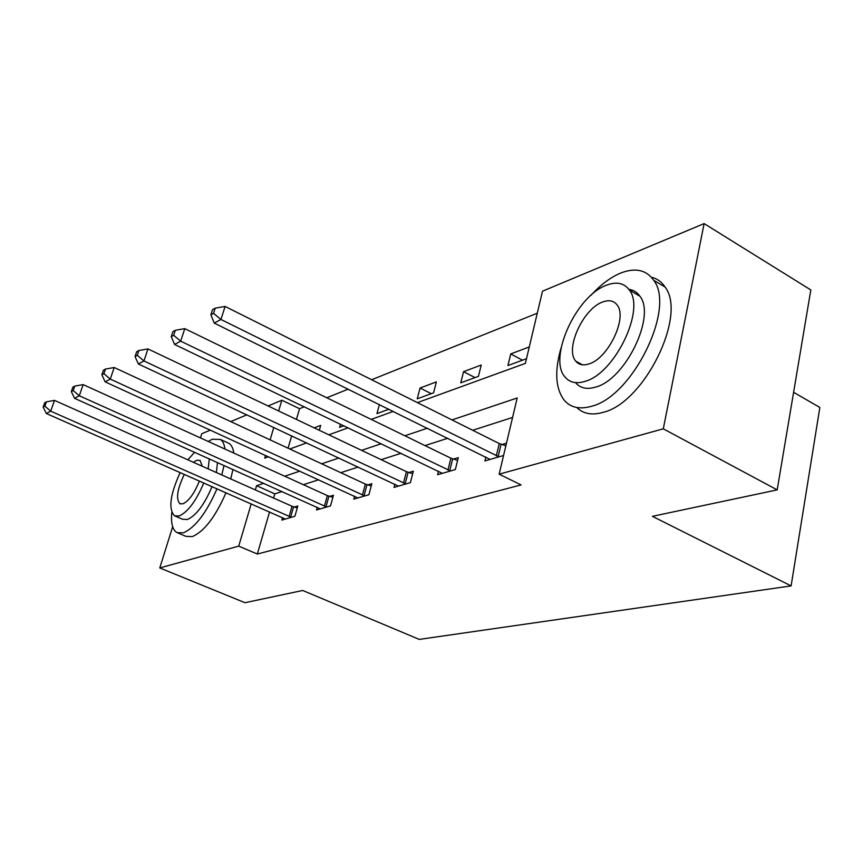 <?xml version="1.0" encoding="UTF-8"?>
<svg xmlns="http://www.w3.org/2000/svg" width="863" height="863" viewBox="0 0 863 863"><rect width="100%" height="100%" fill="white"/><g stroke="black" fill="none" stroke-linecap="round" stroke-linejoin="round"><path stroke-width="1.29" d="M793.604 392.298L819.85 407.465L791.112 585.901L419.267 639.397L302.697 590.475L244.984 602.708L159.774 567.94L172.665 526.732M200.443 437.908L201.759 433.711L210.378 430.108M230.734 421.586L246.883 414.833M268.091 405.966L281.845 400.216L278.663 410.982M304.348 406.775L299.547 408.695L281.845 400.216M537.282 313.193L371.64 379.731M348.21 389.148L326.764 397.767M417.401 402.622L525.394 363.366L542.493 291.198L704.122 223.603L663.291 428.825L499.138 474.175L517.196 397.972L451.996 419.925M663.291 428.825L777.185 489.882L810.821 289.946L704.122 223.603M299.547 408.695L296.43 419.418M291.672 435.826L288.069 448.199M319.31 430.281L320.691 425.394L314.175 427.843M340.475 424.121L339.58 427.336L343.873 425.75M379.407 404.542L376.958 413.614L388.911 409.224M417.228 398.825L433.56 392.838L436.387 381.888L420.054 388.026L417.228 398.825M460.756 382.848L478.436 376.365L481.252 365.006L463.571 371.662L460.756 382.848M529.289 346.948L510.734 353.927L507.929 365.534L526.495 358.728M269.569 511.91L257.336 554.035L521.079 484.92L499.138 474.175M512.579 417.444L472.687 430.27M447.811 438.264L425.017 445.588M401.155 453.258L381.198 459.677M358.264 467.045L340.777 472.665M318.695 479.763L303.366 484.693M282.082 491.532L274.812 493.863L273.593 498.048M282.557 517.627L281.856 520.076L294.887 516.279L297.811 505.977L294.261 507.045M317.25 507.325L316.505 509.979L330.518 505.901L333.463 495.243L329.634 496.398M354.585 496.214L353.798 499.127L368.9 494.726L371.856 483.679L367.735 484.93M394.876 484.208L394.046 487.401L410.378 482.644L413.334 471.198L408.879 472.536M438.49 471.187L437.606 474.715L455.34 469.548L458.285 457.66L453.442 459.116M485.869 457.034L484.92 460.928L503.561 455.502M506.495 443.151L501.888 444.531M777.185 489.882L652.406 516.333L791.112 585.901M257.336 554.035L238.727 546.128L159.774 567.94M263.754 483.291L256.581 485.707L255.34 489.914M251.23 503.819L238.727 546.128M427.401 428.199L404.876 435.783M381.295 443.722L361.586 450.357M338.932 457.983L321.672 463.798M299.882 471.133L284.747 476.225M265.534 455.394L264.736 458.113L268.501 456.754M289.795 449.008L306.678 442.87M328.846 434.812L348.134 427.8M371.23 419.407L393.301 411.381M273.798 427.455L270.119 439.871M274.812 493.863L256.581 485.707M431.252 393.679L420.054 388.026M475.038 377.606L463.571 371.662M522.482 360.195L510.734 353.927M289.105 516.538L292.039 506.268L54.498 400.389L50.712 411.166L291.338 517.315M44.887 406.149L46.419 401.834L44.671 402.805L43.15 407.099L44.887 406.149L50.712 411.166L46.332 413.517L285.329 519.062M292.039 506.268L297.25 507.951M54.498 400.389L46.419 401.834M43.15 407.099L46.332 413.517M224.952 449.051C224.315 444.262 222.783 441.047 220.345 439.418L212.276 439.245L208.242 441.457M171.802 512.428C170.809 523.172 172.514 529.882 176.926 532.568L183.28 532.859C195.092 527.778 206.343 513.075 217.012 488.749M178.015 533.032L185.793 536.311L192.212 536.624C204.11 531.608 215.372 516.969 226.009 492.708M212.071 486.559C204.423 504.542 196.214 515.524 187.411 519.494L182.676 519.289L175.34 516.171M194.596 452.234L187.875 459.839M180.194 472.514C170.13 494.531 168.231 508.965 174.488 515.804L179.191 515.977C187.929 511.964 196.138 500.95 203.808 482.924M184.337 474.348C177.239 489.105 175.739 498.89 179.86 503.712L182.988 503.809C188.997 500.874 194.455 493.269 199.375 480.971M202.32 466.279L200.054 460.389L196.559 460.303L193.388 462.298M208.123 468.868L209.321 458.846M217.498 462.514L216.343 472.525M230.745 478.954L232.956 469.461M233.787 453.064C233.118 448.264 231.543 445.049 229.073 443.399L227.217 442.557M221.791 474.963L224.035 465.459M561.09 347.875C554.273 371.511 555.459 389.127 564.682 400.756C571.123 407.746 580.098 409.58 591.608 406.236C632.32 396.635 675.88 308.512 653.744 280.346C646.29 269.795 635.254 267.379 620.616 273.086C610.54 277.314 600.67 284.704 591.036 295.254M576.732 407.487C583.226 413.884 592.029 415.502 603.129 412.352C644.068 402.999 687.433 315.265 665.028 286.991C661.608 281.823 657.056 278.566 651.382 277.228M628.847 289.321C633.474 289.946 637.164 292.244 639.893 296.214C656.15 316.117 625.362 379.515 595.783 387.045C587.185 389.666 580.519 388.296 575.783 382.945M606.387 285.254C575.794 296.074 547.563 359.127 565.308 377.325C569.99 382.665 576.613 384.003 585.168 381.327C614.596 373.636 645.502 309.979 629.44 290.151C624.24 282.978 616.549 281.349 606.387 285.254M589.008 363.906C608.124 358.577 627.714 317.606 617.174 305.038C613.884 300.648 609.051 299.634 602.687 301.996C583.097 308.62 564.618 349.342 575.848 361.23C578.933 364.866 583.312 365.761 589.008 363.906M324.402 506.203L327.347 495.589L83.161 384.607L79.299 395.772L326.699 507.013M73.215 390.561L74.768 386.095L72.891 387.142L71.338 391.597L73.215 390.561L79.299 395.772L74.563 398.318L320.249 508.89M327.347 495.589L332.87 497.379M83.161 384.607L74.768 386.095M71.338 391.597L74.563 398.318M362.406 495.082L365.373 484.078L114.207 367.509L110.27 379.094L364.779 495.923M103.905 373.679L105.491 369.051L103.441 370.184L101.866 374.812L103.905 373.679L110.27 379.094L105.135 381.856L357.832 497.951M365.373 484.078L371.241 485.998M114.207 367.509L105.491 369.051M101.866 374.812L105.135 381.856M403.474 483.053L406.43 471.651L147.951 348.922L143.948 360.95L405.923 483.938M137.271 355.329L138.878 350.518L136.656 351.759L135.049 356.559L137.271 355.329L143.948 360.95L138.35 363.97L398.404 486.128M406.43 471.651L412.687 473.711M147.951 348.922L138.878 350.518M135.049 356.559L138.35 363.97M447.962 470.033L450.918 458.199L184.768 328.641L180.691 341.165L450.497 470.961M173.679 335.308L175.318 330.302L172.88 331.651L171.241 336.646L173.679 335.308L180.691 341.165L174.585 344.456L442.331 473.334M450.918 458.199L457.606 460.4M184.768 328.641L175.318 330.302M171.241 336.646L174.585 344.456M496.322 455.88L499.267 443.56L225.092 306.441L220.96 319.483L498.954 456.84M213.549 313.377L215.211 308.156L212.546 309.644L210.885 314.844L213.549 313.377L220.96 319.483L214.251 323.096L490.065 459.429M499.267 443.56L505.869 445.772M225.092 306.441L215.211 308.156M210.885 314.844L214.251 323.096M290.658 517.11L293.582 506.84M325.998 506.797L328.943 496.182M364.057 495.696L367.012 484.704M405.168 483.712L408.123 472.309M449.72 470.713L452.665 458.879M498.145 456.592L501.079 444.283M180.453 503.96L179.86 503.712M220.345 439.418L229.073 443.399M582.396 364.79L575.848 361.23M639.893 296.214L629.44 290.151M653.744 280.346L665.028 286.991"/></g></svg>
